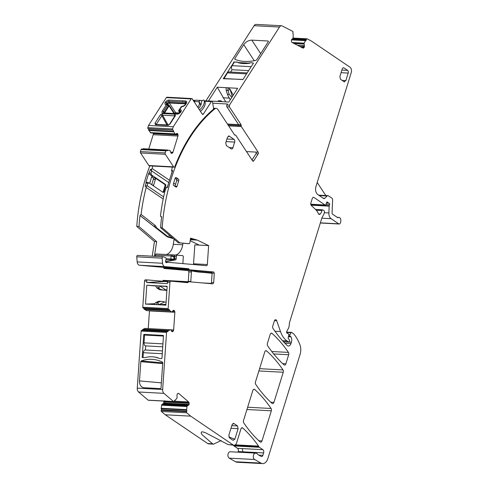 <?xml version="1.0" encoding="UTF-8"?>
<svg xmlns="http://www.w3.org/2000/svg" width="488" height="488" viewBox="0 0 488 488"><rect width="100%" height="100%" fill="white"/><g stroke="black" fill="none" stroke-linecap="round" stroke-linejoin="round"><path stroke-width="0.73" d="M234.386 62.074L236.582 62.196L234.386 62.074L232.087 65.666A2.879 1.86 93.1 0 0 232.038 69.735L248.648 70.62M236.399 61.909L238.601 62.574L248.252 63.086L251.131 62.696L253.467 63.092M237.772 62.555A34.154 19.575 -33.3 0 0 249.752 63.196M247.172 72.919L228.933 71.95A2.879 1.86 93.1 0 0 227.481 72.852L223.968 78.739M230.568 72.035L232.038 69.735M223.839 78.537L242.896 79.556M233.41 445.202A4.117 2.66 93.1 0 1 233.459 445.306A2.068 1.336 93.1 0 0 233.972 445.94L259.36 447.295A2.056 1.33 93.1 0 1 258.853 446.66A4.117 2.66 93.1 0 0 258.53 446.093A149.779 96.837 93.1 0 0 242.817 428.049A2.056 1.33 93.1 0 0 242.213 427.781A2.056 1.33 93.1 0 0 240.901 429.019L236.656 442.75A4.117 2.66 93.1 0 1 234.039 445.233A4.117 2.66 93.1 0 1 233.087 444.904L190.686 416.148L186.77 412.805A0.824 0.531 93.1 0 1 186.587 411.695L186.794 411.152A0.824 0.531 93.1 0 0 186.629 410.054L186.977 406.48L187.294 405.76L188.423 405.241A1.44 0.933 93.1 0 0 188.996 404.546L189.045 404.418A1.44 0.933 93.1 0 0 189.149 403.326L189.063 402.795A1.44 0.933 93.1 0 0 188.636 401.941L178.791 393.548A1.458 0.939 93.1 0 0 178.388 393.377A1.458 0.939 93.1 0 0 178.089 393.438L177.742 393.596A1.458 0.939 93.1 0 0 177.168 394.292L177.12 394.42A1.458 0.939 93.1 0 0 177.01 395.518L177.04 398.007L175.174 400.288A0.824 0.531 93.1 0 0 174.46 400.636L174.253 401.179L188.636 401.941M305.665 40.492L304.067 43.212L304.378 45.64A1.458 0.939 93.1 0 1 304.396 46.738L304.359 46.872A1.458 0.939 93.1 0 1 303.871 47.708L303.542 47.958A1.458 0.939 93.1 0 1 303.085 48.111A1.458 0.939 93.1 0 1 302.828 48.038L292.105 42.48A1.44 0.933 93.1 0 1 291.586 41.761L291.44 41.267A1.44 0.933 93.1 0 1 291.421 40.168L291.458 40.034A1.44 0.933 93.1 0 1 291.946 39.199L293.081 38.277L293.203 34.032A0.824 0.531 93.1 0 1 292.898 32.995L293.044 32.409A0.824 0.531 93.1 0 0 292.733 31.372L282.29 25.962A4.117 2.66 93.1 0 0 281.552 25.754L256.163 24.4A4.117 2.66 93.1 0 0 254.089 25.693L279.484 27.047L229.415 105.188L226.908 105.054L227.579 104.011L212.744 103.218M258.853 455.127L262.867 455.341A2.056 1.33 93.1 0 1 261.562 456.579A2.056 1.33 93.1 0 1 261.153 456.457L258.103 454.694A2.056 1.33 93.1 0 1 257.682 454.285A4.117 2.66 93.1 0 0 256.237 453.248A4.117 2.66 93.1 0 1 255.986 453.187A3.294 2.129 93.1 0 0 255.614 453.114L230.226 451.76A3.294 2.129 93.1 0 0 227.975 454.426A3.294 2.129 93.1 0 0 229.226 458.14L235.588 461.758A8.229 5.319 93.1 0 0 237.198 462.246L262.593 463.6A8.229 5.319 93.1 0 0 267.82 458.629L300.114 354.312A10.285 6.649 93.1 0 0 299.943 344.827A39.089 25.272 93.1 0 0 293.715 333.902A2.056 1.33 93.1 0 0 293.465 333.676L291.684 332.468A0.824 0.531 93.1 0 0 291.049 332.712L289.988 334.676A1.031 0.665 93.1 0 0 290.195 336.256L290.793 336.665A1.031 0.665 93.1 0 1 291.019 336.921A4.935 3.19 93.1 0 1 291.415 342.161L290.994 343.515A4.117 2.66 93.1 0 1 288.377 345.998A4.117 2.66 93.1 0 1 287.109 345.406A144.021 93.11 93.1 0 1 273.005 328.448A2.056 1.33 93.1 0 1 272.755 326.124L274.354 320.964A2.056 1.33 93.1 0 1 275.659 319.719A2.056 1.33 93.1 0 1 276.733 320.744L280.484 331.572A22.631 14.634 93.1 0 0 287.06 340.96L288.567 341.984A0.824 0.531 93.1 0 0 289.28 341.551L289.451 340.996A1.031 0.665 93.1 0 0 289.293 339.782L288.396 338.654A1.031 0.665 93.1 0 1 288.213 337.525L288.78 335.195A1.031 0.665 93.1 0 0 288.451 333.932L287.798 333.487A2.056 1.33 93.1 0 0 287.347 333.322A1.232 0.799 93.1 0 1 286.682 332.603A1.232 0.799 93.1 0 1 286.822 331.328L288.676 327.912A2.056 1.33 93.1 0 0 288.975 326.93L289.5 322.751A2.056 1.33 93.1 0 1 289.61 322.233L321.781 218.313A4.117 2.66 93.1 0 1 322.165 217.386L323.733 214.494A4.117 2.66 93.1 0 0 324.337 212.542L324.428 211.804A1.031 0.665 93.1 0 0 324.069 210.706L322.867 209.895A1.031 0.665 93.1 0 0 322.629 209.816A1.031 0.665 93.1 0 0 321.946 210.548A6.582 4.258 93.1 0 1 320.195 214.079A2.056 1.33 93.1 0 1 319.372 214.452A2.056 1.33 93.1 0 1 318.365 213.591A14.402 9.309 93.1 0 0 315.663 209.572L311.356 205.497A2.056 1.33 93.1 0 1 310.893 202.916L312.241 198.573A2.056 1.33 93.1 0 1 313.546 197.335A2.056 1.33 93.1 0 1 314.022 197.5L325.063 204.99A1.031 0.665 93.1 0 0 325.301 205.07A1.031 0.665 93.1 0 0 325.941 204.484L326.6 202.557A1.031 0.665 93.1 0 1 327.241 201.971A1.031 0.665 93.1 0 1 327.674 202.264A2.056 1.33 93.1 0 0 328.064 202.685L328.57 203.026A2.056 1.33 93.1 0 0 329.04 203.191A1.031 0.665 93.1 0 1 329.583 204.624L329.229 205.759A1.031 0.665 93.1 0 0 329.162 206.149L328.894 212.951A6.173 3.989 93.1 0 0 331.132 218.697L338.709 223.833A2.056 1.33 93.1 0 0 339.178 224.004A2.056 1.33 93.1 0 0 340.581 222.351L340.783 221.107A3.087 1.995 93.1 0 0 339.007 217.422A3.087 1.995 93.1 0 0 338.135 217.672A0.824 0.531 93.1 0 1 337.708 217.679L332.535 214.165A1.232 0.799 93.1 0 1 332.084 213.018L332.603 200.086A2.056 1.33 93.1 0 0 331.858 198.171L328.394 195.822A2.056 1.33 93.1 0 0 327.918 195.657A2.056 1.33 93.1 0 0 327.137 195.987L324.776 198.293A2.056 1.33 93.1 0 1 323.995 198.622A2.056 1.33 93.1 0 1 323.52 198.457L317.816 194.59A6.173 3.989 93.1 0 1 315.98 186.489L351.232 72.614A4.117 2.66 93.1 0 0 350 67.216L311.429 41.059L307.166 38.851A0.824 0.531 93.1 0 0 306.476 39.369L306.336 39.955A0.824 0.531 93.1 0 1 305.665 40.486M238.04 452.181L238.229 451.565A2.47 1.598 93.1 0 0 237.491 448.326L233.972 445.94M161.571 405.186L162.132 405.156L161.571 405.186L161.235 408.7A0.824 0.531 93.1 0 1 161.4 409.798L161.199 410.341A0.824 0.531 93.1 0 0 161.382 411.451L165.292 414.788L207.699 443.549A4.117 2.66 93.1 0 0 208.644 443.879L213.53 444.141L221.204 440.572M163.571 401.069A1.458 0.939 93.1 0 1 163.675 401.441L163.761 401.972A1.458 0.939 93.1 0 1 163.651 403.064L163.602 403.192A1.458 0.939 93.1 0 1 163.029 403.887L161.906 404.406L161.589 405.125M171.648 331.248L173.026 331.321A1.44 0.933 93.1 0 1 172.362 331.681A1.44 0.933 93.1 0 0 172.362 331.681L172.252 331.675A1.44 0.933 93.1 0 1 171.624 331.193L170.891 329.858L170.349 329.748L168.116 330.925A0.824 0.531 93.1 0 1 167.543 331.669A0.824 0.531 93.1 0 0 167.543 331.669L167.134 331.633A0.824 0.531 93.1 0 0 167.122 331.633L141.74 330.278A0.824 0.531 93.1 0 0 141.154 331.053L137.268 388.131A4.117 2.66 93.1 0 0 138.549 391.992L148.126 400.16A0.824 0.531 93.1 0 0 148.358 400.258L173.752 401.612A0.824 0.531 93.1 0 0 174.253 401.179M142.252 330.309A0.824 0.531 93.1 0 0 142.722 329.571L168.11 330.925M170.306 329.76L144.912 328.4L142.722 329.571M144.912 328.4L145.497 328.424M148.254 328.57L149.456 310.911A1.44 0.933 93.1 0 0 149.462 310.734M147.602 279.929L145.442 279.813A1.232 0.799 93.1 0 0 145.424 279.813A1.232 0.799 93.1 0 0 144.564 280.978L142.777 307.245A0.824 0.531 93.1 0 0 143.246 308.111L143.649 308.148A0.824 0.531 93.1 0 1 144.125 308.983L146.632 310.582M162.449 281.24A0.824 0.531 93.1 0 0 162.748 280.832L163.273 280.362L188.661 281.716L212.707 283.845M190.704 281.899A1.232 0.799 -86.9 0 0 190.784 281.466L188.276 281.332L188.215 281.692M188.276 281.332L188.917 271.895L188.252 270.602L164.084 268.455L163.169 267.345L139.544 265.252L164.932 266.607A4.117 2.66 93.1 0 1 162.571 263.27A144.844 93.641 93.1 0 1 162.162 258.176A1.232 0.799 93.1 0 1 163.023 256.755A1.232 0.799 93.1 0 1 163.181 256.786L165.572 257.67A1.232 0.799 93.1 0 1 166.072 259.354L165.603 260.873A1.232 0.799 93.1 0 0 166.256 262.593A1.232 0.799 93.1 0 0 166.377 262.587L167.945 262.3A1.232 0.799 93.1 0 1 168.061 262.294A1.232 0.799 93.1 0 1 168.079 262.294L206.461 265.698A1.232 0.799 93.1 0 0 206.479 265.698A1.232 0.799 93.1 0 0 207.339 264.533L208.632 245.61L197.317 240.096L190.57 238.15L189.887 242.67A1.232 0.799 93.1 0 1 189.045 243.683L179.865 242.871L162.175 227.786A144.844 93.641 93.1 0 1 214.811 108.891A4.117 2.66 93.1 0 1 216.184 108.397A4.117 2.66 93.1 0 1 217.886 109.513L234.594 134.95A0.824 0.531 93.1 0 0 235.173 135.097A0.824 0.531 93.1 0 1 235.759 135.243L252.638 160.936A1.232 0.799 93.1 0 0 253.113 161.223A1.232 0.799 93.1 0 0 253.736 160.839L252.528 160.772M137.787 255.431A1.232 0.799 93.1 0 0 137.634 255.401A1.232 0.799 93.1 0 0 136.768 256.816A144.844 93.641 93.1 0 0 137.183 261.916A4.117 2.66 93.1 0 0 139.544 265.252M152.238 256.176L154.452 241.493L136.78 226.432L138.976 226.548L156.648 241.615L154.452 241.493M149.816 165.883A144.844 93.641 93.1 0 0 136.78 226.432M205.899 100.906L254.089 25.693M151.695 184.69L153.348 179.346A1.232 0.799 93.1 0 0 152.982 177.724L151.622 176.802M262.867 455.341L263.618 452.919A2.47 1.598 93.1 0 0 262.88 449.68L259.36 447.295M229.397 106.933L226.889 106.799L238.608 124.635L241.115 124.769L229.397 106.933L229.415 105.188M241.115 124.769L241.218 125.666A0.824 0.531 93.1 0 0 241.322 126.563L258.164 152.207L246.489 151.585M252.009 159.991L255.95 153.842L258.146 153.958A1.232 0.799 93.1 0 0 258.195 152.262L258.164 152.207M258.146 153.958L253.736 160.839M189.027 243.683A1.232 0.799 93.1 0 0 189.045 243.683L187.459 243.597A1.232 0.799 93.1 0 0 187.477 243.597A1.232 0.799 93.1 0 0 187.496 243.597L189.045 243.683M212.829 283.851L213.665 282.686L214.305 273.256L213.64 271.956L189.472 269.815L188.557 268.699L164.932 266.607M167.951 281.143L164.932 280.978L164.444 281.484L146.656 282.528L167.347 283.632L167.445 282.198A1.232 0.799 93.1 0 1 168.305 281.033A1.232 0.799 93.1 0 1 168.323 281.033L170.794 281.167A1.232 0.799 93.1 0 1 170.831 281.167L187.612 282.656A0.824 0.531 93.1 0 0 188.136 282.186L188.661 281.716M168.305 281.033L170.812 281.167A1.232 0.799 93.1 0 0 169.952 282.332L168.165 308.599A0.824 0.531 93.1 0 0 168.641 309.465L169.037 309.502A0.824 0.531 93.1 0 1 169.513 310.337L171.562 311.893L172.118 311.881L173.014 310.691A1.458 0.939 93.1 0 1 173.685 310.325A1.458 0.939 93.1 0 0 173.685 310.325L173.618 310.325M173.026 331.321L173.307 330.949A1.44 0.933 93.1 0 0 173.649 329.961L174.85 312.271A1.458 0.939 93.1 0 0 174.649 311.228L174.423 310.819A1.458 0.939 93.1 0 0 173.795 310.337M141.727 330.278L167.122 331.633A0.824 0.531 93.1 0 0 166.548 332.407L162.663 389.491A4.117 2.66 93.1 0 0 163.938 393.346L173.521 401.514A0.824 0.531 93.1 0 0 173.752 401.612M255.614 453.114A3.294 2.129 93.1 0 0 253.37 455.78A3.294 2.129 93.1 0 0 254.62 459.495L260.976 463.112A8.229 5.319 93.1 0 0 262.593 463.6M281.552 25.754A4.117 2.66 93.1 0 0 279.484 27.047M243.518 420.571A2.056 1.33 93.1 0 0 243.768 422.901A144.021 93.11 93.1 0 0 260.092 441.896A2.056 1.33 93.1 0 0 260.69 442.165A2.056 1.33 93.1 0 0 262.001 440.92L271.322 410.811A2.056 1.33 93.1 0 0 271.066 408.48A144.021 93.11 93.1 0 0 254.742 389.509A2.056 1.33 93.1 0 0 254.138 389.247A2.056 1.33 93.1 0 0 252.833 390.485L243.518 420.571M228.78 135.963L229.256 136.134L227.475 137.207L225.718 142.874L226.334 145.57L231.123 148.822A2.056 1.33 93.1 0 0 231.599 148.986A2.056 1.33 93.1 0 0 232.904 147.748L234.661 142.081A2.056 1.33 93.1 0 0 234.045 139.379L229.256 136.134L228.292 136.079M341.063 72.688L348.188 73.066A2.056 1.33 93.1 0 0 347.578 70.37L343.985 67.93A2.056 1.33 93.1 0 0 343.509 67.765A2.056 1.33 93.1 0 0 342.204 69.009L339.861 76.561L340.478 79.263L344.07 81.697L345.852 80.624L342.198 80.428M348.188 73.066L345.852 80.624M344.546 81.862L344.07 81.697M228.854 436.949L234.856 439.182L233.063 440.31L229.47 437.876L228.872 435.125L232.129 424.603L233.911 423.523L237.504 425.963L238.114 428.659L230.989 428.281M234.856 439.182L238.114 428.659M233.435 423.358L232.947 423.474M255.456 382.012L264.764 351.927A2.056 1.33 93.1 0 1 266.076 350.683A2.056 1.33 93.1 0 1 266.68 350.951A144.021 93.11 93.1 0 1 283.003 369.922A2.056 1.33 93.1 0 1 283.254 372.252L273.933 402.374A2.056 1.33 93.1 0 1 272.627 403.613A2.056 1.33 93.1 0 1 272.023 403.344A144.021 93.11 93.1 0 1 255.706 384.343A2.056 1.33 93.1 0 1 255.456 382.012M272.097 333.438A2.056 1.33 93.1 0 0 271.493 333.176A2.056 1.33 93.1 0 0 270.187 334.414L267.387 343.454A2.056 1.33 93.1 0 0 267.644 345.785A144.021 93.11 93.1 0 0 283.955 364.786A2.056 1.33 93.1 0 0 284.559 365.055A2.056 1.33 93.1 0 0 285.87 363.816L288.683 354.727A2.056 1.33 93.1 0 0 288.426 352.397A144.021 93.11 93.1 0 0 272.097 333.438L270.87 333.377M178.736 180.7L176.985 186.367A1.232 0.799 93.1 0 1 176.199 187.111A1.232 0.799 93.1 0 1 175.918 187.014L173.758 185.55A1.232 0.799 93.1 0 1 173.392 183.927L175.143 178.26A1.232 0.799 93.1 0 1 175.93 177.516A1.232 0.799 93.1 0 1 176.217 177.62L178.37 179.078A1.232 0.799 93.1 0 1 178.736 180.7L176.699 180.59L176.381 178.974L178.37 179.078M304.067 43.212L303.524 43.188L304.085 43.157M291.556 39.735L305.519 40.48M234.039 445.233L228.213 444.641L205.186 432.588L202.001 431.752C200.599 432.545 201.025 433.875 203.295 435.741L212.573 443.805L213.53 444.141M165.292 414.788L190.686 416.148M161.235 408.7L186.629 410.054M174.741 400.264L175.174 400.288M144.07 334.396L163.212 335.421A0.409 0.311 95.1 0 1 163.48 335.842L161.955 358.216A0.409 0.311 95.1 0 1 161.613 358.607L159.424 358.491A62.543 47.702 95.1 0 0 156.929 357.631A34.154 26.047 95.1 0 0 152.842 356.832A34.154 26.047 95.1 0 0 147.278 357.118A62.543 47.702 95.1 0 0 144.686 357.704L142.496 357.588A0.409 0.311 95.1 0 1 142.209 357.161L143.728 334.792A0.409 0.311 95.1 0 1 144.07 334.396L162.15 336M139.489 380.908L140.8 361.687A0.824 0.628 95.1 0 1 141.288 360.925A45.262 34.52 95.1 0 1 152.89 359.394A45.262 34.52 95.1 0 1 162.364 362.053A0.824 0.628 95.1 0 1 162.742 362.858L161.046 387.826A0.824 0.628 95.1 0 1 160.363 388.613L144.058 387.746A6.582 5.02 95.1 0 1 143.923 387.734A6.582 5.02 95.1 0 1 139.489 380.908L161.382 382.848M144.125 308.983L169.513 310.337M146.656 282.528L146.754 281.094A1.232 0.799 93.1 0 1 147.62 279.929A1.232 0.799 93.1 0 1 147.638 279.929L164.413 281.417A0.824 0.531 93.1 0 0 164.938 280.948L162.748 280.832M165.938 304.341L158.862 304.671L164.511 302.054L163.608 301.572L158.691 301.218L155.904 302.493A2.263 1.464 93.1 0 0 154.8 304.53L145.503 304.097L146.79 285.212L156.111 285.773A2.263 1.464 93.1 0 0 156.929 287.981L158.649 288.072A2.263 1.464 93.1 0 1 157.838 285.864L156.111 285.773M160.485 301.316L157.697 302.591A2.263 1.464 93.1 0 0 156.593 304.628L165.883 305.183L167.164 286.303L157.838 285.803M202.124 282.906L211.2 283.394M190.784 281.466L191.424 272.029L188.917 271.895M212.097 272.731L197.561 271.956L190.759 270.736A1.232 0.799 -86.9 0 1 191.424 272.029M213.591 271.95L188.203 270.596M165.542 261.708L175.454 259.915A1.232 0.799 93.1 0 0 176.192 258.756L176.357 256.334A1.232 0.799 93.1 0 1 177.223 255.175L182.591 255.645A1.232 0.799 93.1 0 1 183.305 256.95L182.927 262.526A1.232 0.799 93.1 0 0 183.262 263.642M165.902 259.909L173.887 259.829A1.232 0.799 93.1 0 0 174.625 258.677L176.192 258.756M154.434 256.298L156.648 241.615M173.472 238.669L167.372 236.912L140.001 215.544A144.844 93.641 93.1 0 0 138.976 226.548M140.001 215.544L141.087 214.433L155.16 225.425L153.964 226.377L156.306 227.591A3.703 2.397 93.1 0 0 155.16 225.425M163.632 196.896L147.156 185.721A143.606 92.842 -86.9 0 1 147.785 183.409L146.126 182.872A144.844 93.641 93.1 0 0 145.186 186.343L146.29 186.404L146.168 187.447A144.844 93.641 93.1 0 0 143.905 197.262A144.844 93.641 93.1 0 0 141.087 214.433M146.126 182.872L145.906 182.585A144.844 93.641 93.1 0 1 146.156 181.707A144.844 93.641 93.1 0 1 148.608 173.771A144.844 93.641 93.1 0 1 148.895 172.917L150.944 173.209L151.554 174.997L165.383 184.373L164.596 184.33L154.971 177.833L155.385 179.456L155.733 178.321M150.944 173.209A143.606 92.842 -86.9 0 1 151.713 170.989L151.554 169.409L150.444 169.348A144.844 93.641 93.1 0 0 149.285 172.673M151.554 169.409L152.055 168.433L169.464 180.243M152.945 166.054A144.844 93.641 93.1 0 0 152.055 168.433M171.599 170.477L172.703 170.538L172.105 172.05L171.599 170.477L172.337 167.085M172.703 170.538A144.844 93.641 93.1 0 0 167.445 187.532L166.335 187.471L164.901 191.333A144.844 93.641 93.1 0 0 163.34 198.299A144.844 93.641 93.1 0 0 160.467 215.903L160.912 216.66L161.632 216.696A144.844 93.641 93.1 0 0 160.607 227.701L162.175 227.786M251.619 159.399L252.363 159.436M234.813 59.268C240.493 61.744 247.514 62.116 255.883 60.396L256.682 59.847L268.351 41.639L268.107 41.004L251.808 40.132C248.581 40.254 245.885 41.761 243.726 44.658L234.74 58.676L235.259 59.463M268.351 41.639L268.107 41.004L268.424 41.486M234.203 61.793L223.364 78.708L242.994 79.446L253.449 63.129L251.131 62.696M223.455 78.714L223.248 78.391L223.364 78.708M220.667 100.809A2.263 1.464 -86.9 0 0 219.527 101.522L228.829 102.065L237.65 88.291L226.566 87.7L217.276 87.206L208.449 100.973L217.807 101.431A2.263 1.464 -86.9 0 1 218.941 100.717L220.667 100.809A2.263 1.464 -86.9 0 1 221.192 100.992L222.247 101.711M149.724 183.348L151.542 177.004L152.665 176.363L149.462 174.32L151.554 174.997M152.36 176.26L152.049 176.327M147.785 183.409L149.102 182.927L147.004 182.25L145.906 182.585M149.102 182.927L162.925 192.303A1.232 0.799 93.1 0 0 163.212 192.406A1.232 0.799 93.1 0 0 163.999 191.662L165.749 185.995A1.232 0.799 93.1 0 0 165.383 184.373M153.403 185.849L153.629 185.117L153.232 185.727M152.219 185.044L153.629 185.117L155.385 179.456L153.348 179.346M226.889 106.799A1.232 0.799 -86.9 0 1 226.908 105.054M227.42 124.031L238.595 124.623A0.824 0.531 -86.9 0 1 238.717 125.501A0.824 0.531 93.1 0 0 238.711 125.532L241.218 125.666M255.95 153.842A1.232 0.799 93.1 0 0 255.999 152.146L258.195 152.262M179.865 242.871L178.297 242.786L160.607 227.701M178.297 242.786L187.459 243.597M190.332 239.724L197.317 240.096M190.472 238.784L192.894 239.48L190.387 239.346M190.186 240.7L199.226 245.104L208.632 245.61M193.333 264.533A1.232 0.799 93.1 0 0 193.547 263.801L194.834 244.872L199.226 245.104M213.64 271.956L211.444 271.84A1.232 0.799 -86.9 0 1 212.115 273.134L211.469 282.57A1.232 0.799 -86.9 0 1 210.871 283.68M185.349 282.454A0.824 0.531 93.1 0 0 185.617 282.082A0.824 0.531 -86.9 0 1 185.629 282.052L188.136 282.186M174.917 186.337L176.699 180.59M176.619 179.267L175.143 178.26M317.218 182.494L325.789 195.542M167.146 286.596L160.155 285.974M158.862 304.671L154.8 304.53M156.593 304.689L157.356 304.683M154.964 303.682L145.503 304.097M156.105 286.041L146.79 285.212M197.561 271.956L212.103 273.243M177.242 255.175A1.232 0.799 93.1 0 0 177.223 255.175L171.983 254.821A1.232 0.799 93.1 0 0 171.965 254.815A1.232 0.799 93.1 0 0 171.105 255.98L173.941 256.999L171.983 254.821M173.697 259.866A3.294 2.129 93.1 0 0 173.795 259.183L173.941 256.999L174.734 257.072L174.625 258.677M170.159 260.135A1.232 0.799 93.1 0 0 170.898 258.982L171.105 255.98L155.428 255.145L155.349 256.346M156.294 253.98L171.965 254.815L156.306 253.98A1.232 0.799 93.1 0 0 156.294 253.98A1.232 0.799 93.1 0 0 155.428 255.145M166.329 254.516A12.755 8.247 93.1 0 0 173.301 244.293L174.07 239.181M167.372 236.912L168.311 236.961L156.306 227.591M140.099 215.55L153.964 226.377M168.311 236.961L172.294 237.668M169.055 234.905A99.168 64.111 93.1 0 0 169.001 237.162M146.168 187.447L163.199 199M146.29 186.404L147.156 185.721M147.108 185.69L145.186 186.343M149.462 174.32L148.895 172.917M150.444 169.348L151.609 170.959M173.655 183.079L175.534 184.36M151.664 170.959L168.775 182.561M172.087 172.081A143.606 92.842 93.1 0 0 171.319 174.301L171.459 174.021A144.387 93.348 93.1 0 0 171.087 175.137L168.628 183.067A144.387 93.348 93.1 0 0 168.305 184.22L168.165 184.494A143.606 92.842 93.1 0 0 167.536 186.782L167.445 187.532M167.543 186.782L166.335 187.471M160.912 216.66L161.577 217.178M202.081 100.882A4.117 2.66 93.1 0 0 200.971 100.436A4.117 2.66 93.1 0 0 198.939 101.663A0.824 0.47 -33.3 0 0 198.909 101.724M194.059 101.626A0.824 0.47 -33.3 0 0 194.2 101.474L198.903 101.724A0.824 0.47 -33.3 0 0 198.878 102.151A0.824 0.47 -33.3 0 0 198.897 102.175A6.173 3.538 -33.3 0 1 199.043 102.37A6.173 3.538 -33.3 0 1 197.695 107.153M194.2 101.474A0.824 0.47 -33.3 0 0 194.236 101.412A4.117 2.66 -86.9 0 1 196.274 100.18L200.971 100.436M228.36 87.797L228.951 88.34L228.329 87.84A2.263 1.464 -86.9 0 0 228.012 90.408L226.212 90.311A2.263 1.464 -86.9 0 1 226.536 87.748M233.258 95.148L230.123 89.414L228.951 88.34M225.761 101.901L217.276 87.206M229.22 98.094L223.046 97.765M162.821 192.229A1.232 0.799 93.1 0 0 163.212 191.619L164.968 185.952A1.232 0.799 93.1 0 0 164.596 184.33M182.945 243.195L182.707 244.793A12.755 8.247 93.1 0 1 175.491 255.078M197.573 244.299A1.232 0.799 93.1 0 0 197.86 245.031M156.929 287.981L159.509 289.726L161.229 289.823L158.649 288.072L160.155 286.035M161.229 289.823L164.541 290.092L165.499 289.75L160.198 286.157M174.734 257.072L174.106 255.004L177.205 255.169M170.898 236.473A99.168 64.111 93.1 0 0 170.879 237.259M232.251 96.716L230.123 89.414M226.212 90.311L227.384 94.269L229.177 94.361L228.012 90.408L230.129 89.53M159.509 289.726L161.565 289.933L161.894 289.561L161.565 289.933L166.89 290.403L161.589 289.933M231.818 97.393L229.177 94.361M227.384 94.269L228.866 97.264M228.921 97.484L230.305 99.753M145.363 350L162.455 350.909L145.406 350A2.879 1.86 -86.9 0 0 145.363 350A2.879 1.86 -86.9 0 0 143.35 352.708L143.021 357.619M158.594 358.064A34.154 26.047 -84.9 0 0 153.36 356.88L152.842 356.832M162.736 346.803L145.68 345.894L145.406 350M145.68 345.894A2.879 1.86 -86.9 0 1 144.021 342.857L144.552 335.061L163.468 336.067M179.554 112.978L175.747 112.771A1.232 0.708 -33.3 0 0 174.49 113.314M180.792 111.996A1.232 0.622 -147.4 0 0 180.31 112.179L177.644 113.722A1.232 0.799 -86.9 0 0 177.022 114.107A3.068 1.763 -33.3 0 0 180.792 111.996L180.889 111.85A3.068 1.763 146.7 0 0 179.981 109.489L179.834 109.452A1.232 0.622 -147.4 0 0 179.352 109.629A1.232 0.622 -147.4 0 0 179.297 109.831A1.11 0.634 -33.3 0 0 179.151 110.221L179.084 111.118A1.714 0.982 -33.3 0 0 179.816 111.837A1.232 0.799 93.1 0 0 180.017 112.38L179.273 112.441L179.596 112.942M179.797 112.771L179.242 111.532M179.895 108.775A0.988 0.5 -147.4 0 0 179.767 108.879L178.584 110.727M179.114 110.715A0.988 0.5 -147.4 0 0 178.742 110.691L179.09 111.38M168.208 104.938L168.781 105.091L169.147 106.042L169.354 105.493L174.655 113.564M168.531 104.999A1.879 1.074 146.7 0 1 168.903 105.274A1.879 1.074 146.7 0 1 168.763 106.378L169.147 106.042L174.064 113.527M180.889 111.85A1.232 0.622 -147.4 0 0 180.407 112.026A1.397 0.805 -33.3 0 0 179.95 111.843A1.232 0.799 93.1 0 0 180.151 112.386A1.232 0.708 -33.3 0 0 180.151 112.386L180.017 112.38A1.879 1.074 146.7 0 1 179.322 112.045L179.084 111.118M173.289 126.764L172.606 128.978L147.84 127.655L148.529 125.44L173.289 126.764L191.125 98.93A1.232 0.799 93.1 0 1 191.747 98.539A1.232 0.799 93.1 0 1 192.254 98.875L202.252 114.094A1.232 0.799 93.1 0 0 202.764 114.43A1.232 0.799 93.1 0 0 203.386 114.039L211.341 101.62A1.232 0.799 93.1 0 1 211.963 101.229A1.232 0.799 93.1 0 1 212.475 101.565L213.537 108.08A1.232 0.799 93.1 0 1 213.122 109.507A145.461 94.044 93.1 0 0 207.083 115.04L207.083 115.04C195.566 126.514 185.934 140.983 178.193 158.447A145.491 94.062 93.1 0 0 174.85 166.542A1.238 0.799 93.1 0 1 174.1 167.183A1.238 0.799 93.1 0 1 173.594 166.847L165.34 154.287A1.232 0.799 93.1 0 1 165.2 152.903L165.822 150.883A0.824 0.531 93.1 0 1 166.536 150.45L166.896 150.694A0.824 0.531 93.1 0 0 167.604 150.292L169.928 150.353L170.782 152.402A1.47 0.952 93.1 0 0 171.257 153.195L171.337 153.25A1.47 0.952 93.1 0 0 171.672 153.366A1.47 0.952 93.1 0 0 172.05 153.269L171.3 153.226M148.529 125.44L166.359 97.606L191.125 98.93M172.606 128.978A0.824 0.531 93.1 0 0 172.85 130.058L148.444 128.978A0.824 0.531 93.1 0 1 148.7 130.034L150.755 132.882M148.7 130.034L173.466 131.351A0.824 0.531 93.1 0 0 173.209 130.302M173.466 131.351L175.003 133.95L175.473 134.218L176.619 133.541A1.47 0.952 93.1 0 1 177.004 133.438A1.47 0.952 93.1 0 1 177.333 133.553L176.577 133.566M148.761 149.029L153.202 134.694L177.961 136.012A1.47 0.952 93.1 0 0 178.01 134.914L177.888 134.401A1.47 0.952 93.1 0 0 177.419 133.608M177.961 136.012L172.923 152.293L170.727 152.177M171.044 152.988L172.392 153.061A1.47 0.952 93.1 0 0 172.923 152.293M172.392 153.061L172.05 153.269M167.878 150.048L142.85 148.944L167.604 150.292M191.747 98.539L166.981 97.222A1.232 0.799 93.1 0 0 166.359 97.606M173.594 166.847L148.828 165.524A1.238 0.799 93.1 0 0 149.334 165.859L174.1 167.183M148.828 165.524L140.581 152.97L165.34 154.287M165.2 152.903L140.434 151.585A1.232 0.799 93.1 0 0 140.581 152.97M140.434 151.585L141.062 149.56L165.822 150.883M141.776 149.133A0.824 0.531 93.1 0 0 141.062 149.56M153.202 134.694A1.47 0.952 93.1 0 0 153.244 133.59L153.128 133.078A1.47 0.952 93.1 0 0 153.11 133.023M147.84 127.655A0.824 0.531 93.1 0 0 148.09 128.734L148.444 128.978M175.033 116.394L174.814 115.845L162.589 115.198L161.87 115.693L156.441 124.166L154.946 123.269L155.483 124.702L167.707 125.355L169.995 124.068A1.232 0.622 -147.4 0 0 169.507 124.251A1.232 0.622 -147.4 0 0 169.501 124.263M156.605 124.342L155.483 124.702M166.987 124.897L161.87 115.693A1.232 0.622 -147.4 0 0 160.375 114.796L154.946 123.269M175.058 115.985L175.418 115.601L174.875 114.174L162.65 113.521L160.375 114.796M200.452 111.356A11.523 6.606 -33.3 0 0 204.997 101.821A1.232 0.708 -33.3 0 0 204.954 101.724A1.232 0.708 -33.3 0 0 204.881 101.644M174.442 133.858L150.213 132.565M175.003 133.95L174.46 133.919L174.905 133.791M174.454 133.889L150.249 132.602M194.45 100.607L193.864 101.321M198.457 108.318A8.229 4.715 -33.3 0 0 201.343 102.694A3.294 1.885 -33.3 0 1 202.221 100.723A1.232 0.708 -33.3 0 1 204.027 100.314A1.232 0.708 -33.3 0 1 204.076 100.412A11.523 6.606 -33.3 0 1 199.525 109.946M232.087 65.666L251.167 66.685M227.481 72.852L246.568 73.871M233.459 445.306L238.162 445.556A2.068 1.336 93.1 0 0 238.675 446.191M238.162 445.556L258.853 446.66M235.265 444.849L258.53 446.093M237.491 448.326L262.88 449.68M241.578 427.982L242.817 428.049M303.542 47.958L302.572 47.903M303.871 47.708L302.45 47.635L303.146 46.811L300.151 46.653M301.999 47.61L302.45 47.635M304.359 46.872L303.146 46.811M304.396 46.738L299.852 46.494M297.491 45.274L303.402 45.585L303.213 46.677M304.378 45.64L303.402 45.585M303.902 44.042L293.764 43.34M294.105 43.517L303.188 43.999M303.902 43.883L303.213 43.847M292.306 42.59L303.524 43.188M292.184 42.523L303.554 43.127M291.495 39.894L305.36 40.638M291.958 39.193L306.336 39.955M292.69 38.637L306.476 39.369M320.372 222.857L338.709 223.833M321.818 218.203L331.132 218.697M324.313 212.707L328.894 212.951M311.106 205.186L329.162 206.149M310.917 204.777L329.229 205.759M325.96 204.429L329.583 204.624M326.435 203.051L329.04 203.191M326.478 202.91L328.57 203.026M326.588 202.605L328.064 202.685M326.783 202.215L327.674 202.264M310.783 204.228L325.063 204.99M313.058 197.445L314.022 197.5M318.597 213.994L320.195 214.079M316.309 210.249L321.946 210.548M283.485 341.71L288.567 341.984M282.576 340.722L287.06 340.96M274.976 331.279L280.484 331.572M274.482 320.622L276.733 320.744M284.888 343.186L290.994 343.515M288.908 342.027L291.415 342.161M288.396 336.781L291.019 336.921M288.457 336.537L290.793 336.665M288.542 336.165L290.195 336.256M288.811 334.615L289.988 334.676M286.651 332.48L291.049 332.712M235.588 461.758L260.976 463.112M229.226 458.14L254.62 459.495M238.229 451.565L263.618 452.919M242.926 451.815L242.194 448.576M207.699 443.549L212.573 443.805M228.213 444.641L233.087 444.904M161.382 411.451L186.77 412.805M161.199 410.341L186.587 411.695M161.4 409.798L186.794 411.152M161.113 408.261L186.507 409.615M162.101 405.211L186.965 406.541M161.821 404.503L187.215 405.857M162.132 405.156L186.977 406.48M161.906 404.406L162.51 404.54M163.029 403.887L188.423 405.241M162.62 404.442L187.294 405.76M164.005 403.942L164.791 403.259L188.996 404.546M163.602 403.192L164.791 403.259M163.651 403.064L189.045 404.418M163.761 401.972L165.182 402.045L164.865 403.131M163.675 401.441L189.063 402.795M165.182 402.045L189.149 403.326M164.834 400.672L165.176 401.52M178.791 393.548L177.943 393.505M148.126 400.16L173.521 401.514M138.549 391.992L163.938 393.346M137.268 388.131L162.663 389.491M141.154 331.053L166.548 332.407M142.929 329.199L168.323 330.553M171.434 330.852L173.307 330.949M170.849 329.809L173.649 329.961M174.85 312.271L173.264 312.186L173.149 311.149L172.691 311.124M149.456 310.911L173.264 312.186M174.649 311.228L173.149 311.149M174.423 310.819L172.996 310.722M146.626 310.582L172.02 311.936L146.626 310.582M146.174 310.539L171.02 311.869M146.132 310.527L170.989 311.85M144.277 309.392L169.671 310.746M143.649 308.148L169.037 309.502M143.246 308.111L168.641 309.465M142.777 307.245L168.165 308.599M167.445 282.198L169.952 282.332M144.564 280.978L146.754 281.094M185.617 282.082L174.405 281.484M190.759 270.736L188.252 270.602M189.472 269.815L164.084 268.455M189.015 269.254L163.626 267.9M188.557 268.699L163.169 267.345M137.183 261.916L162.571 263.27M136.768 256.816L162.162 258.176M165.7 262.184L167.945 262.3M173.887 259.829L175.454 259.915M213.506 108.824L214.811 108.891M234.697 135.072L235.173 135.097M228.64 125.886L241.322 126.563M228.012 124.928L238.717 125.501M219.594 101.571L217.807 101.431M152.982 177.724L154.971 177.833M258.847 440.755L262.001 440.92M246.94 409.511L271.322 410.811M247.648 407.236L271.066 408.48M253.51 389.442L254.742 389.509M271.767 351.506L288.426 352.397M282.717 363.645L285.87 363.816M273.683 353.928L288.683 354.727M270.779 402.204L273.933 402.374M258.878 370.953L283.254 372.252M259.586 368.672L283.003 369.922M265.448 350.884L266.68 350.951M193.547 263.801L207.339 264.533M165.688 262.166L168.043 262.294L165.688 262.166M214.305 273.256L212.115 273.134M213.665 282.686L211.469 282.57M337.672 217.648L338.135 217.672M319.262 195.566L327.137 195.987M323.147 198.201L324.776 198.293M229.25 147.553L232.904 147.748M226.92 139.001L234.045 139.379M226.109 141.624L234.661 142.081M341.875 70.065L347.578 70.37M343.021 67.881L343.985 67.93M237.504 425.963L231.8 425.658M174.948 186.257L176.985 186.367M175.637 177.589L176.217 177.62M143.728 334.792L150.103 335.354M156.929 357.631L157.453 357.68M142.209 357.161L143.045 357.234M140.8 361.687L162.693 363.621M141.288 360.925L162.742 362.828M167.567 281.649L164.444 281.484M155.904 302.493L157.697 302.591L158.923 304.603M166.152 258.731L173.795 259.183M198.939 101.663L200.989 104.786M254.266 60.707L243.726 44.658M260.671 53.625L251.808 40.132M234.045 62.61L233.697 62.08M164.968 185.952L165.749 185.995M163.212 191.619L163.999 191.662M165.499 289.75L166.92 289.878M164.511 302.054L166.085 302.194M174.167 256.218L176.357 256.334M173.301 244.293L182.707 244.793M221.302 101.663L221.192 100.992M164.541 290.092L166.896 290.299M231.776 97.454L231.538 97.088M230.36 99.668L228.561 96.929M162.266 353.721L143.35 352.708M162.937 343.869L144.021 342.857M165.011 113.045L164.749 112.649A1.232 0.708 -33.3 0 0 164.59 113.027M185.056 104.896A1.232 0.622 32.6 0 1 185.105 104.694A1.232 0.622 32.6 0 1 185.593 104.517L186.355 103.316A1.232 0.622 -147.4 0 0 185.873 103.499A1.397 0.805 -33.3 0 0 185.416 103.31A1.232 0.799 -86.9 0 0 185.617 103.852L169.318 102.986L175.747 112.771M168.464 104.847L167.799 103.834L168.177 104.7M185.593 104.517A3.068 1.763 146.7 0 1 181.817 106.622A1.232 0.799 -86.9 0 1 182.439 106.238C183.665 106.006 184.555 105.493 185.105 104.694L186.081 102.998A2.001 1.147 -33.3 0 0 185.226 102.157L185.416 103.31L169.116 102.443A1.232 0.799 93.1 0 0 169.318 102.986A1.232 0.708 -33.3 0 0 167.799 103.834L166.371 102.816A2.001 1.147 -33.3 0 0 166.621 104.286A2.001 1.147 -33.3 0 0 166.737 104.322M186.355 103.316C187.087 101.955 186.782 101.168 185.446 100.961A1.232 0.799 -86.9 0 0 185.226 102.157L168.927 101.291L169.116 102.443A1.397 0.805 -33.3 0 0 167.396 103.401L167.299 103.554A1.232 0.622 32.6 0 1 167.707 103.981A1.232 0.708 -33.3 0 0 167.543 104.481M185.446 100.961L169.147 100.089A3.068 1.763 146.7 0 0 165.377 102.199L165.279 102.346A3.068 1.763 146.7 0 0 166.188 104.707L166.335 104.743A1.232 0.622 32.6 0 1 167.433 105.213A1.11 0.634 -33.3 0 0 167.292 104.395L168.146 104.688A1.714 0.982 -33.3 0 1 168.36 105.951L167.433 105.213L163.413 111.477L164.34 112.216L168.36 105.951A1.232 0.622 32.6 0 1 168.763 106.378L164.749 112.649A1.232 0.622 32.6 0 0 164.34 112.216A1.397 0.805 -33.3 0 0 164.218 113.002M181.109 107.006A1.232 0.622 32.6 0 1 181.158 106.805L179.151 110.221A1.11 0.634 -33.3 0 0 179.627 110.684L179.95 111.843L179.627 110.684A1.232 0.799 -86.9 0 1 179.846 109.483M165.279 102.346A1.232 0.622 32.6 0 1 166.371 102.816L167.299 103.554A1.397 0.805 -33.3 0 0 167.189 104.365M177.022 114.107L163.23 113.375A3.068 1.763 146.7 0 1 162.321 111.014A1.232 0.622 32.6 0 1 163.413 111.477A2.001 1.147 -33.3 0 0 163.663 112.954A2.001 1.147 -33.3 0 0 163.779 112.984M163.23 113.375A1.232 0.799 -86.9 0 1 163.852 112.984A1.232 0.799 -86.9 0 1 164.005 113.015M175.418 115.601L169.995 124.068M179.834 109.452L181.817 106.622M166.335 104.743L162.321 111.014M179.981 109.489A1.232 0.799 93.1 0 0 179.761 110.691A2.001 1.147 -33.3 0 1 180.615 111.526L180.407 112.026A1.232 0.622 -147.4 0 0 180.371 112.112M169.147 100.089A1.232 0.799 93.1 0 0 168.927 101.291A2.001 1.147 -33.3 0 0 166.469 102.663A1.232 0.622 32.6 0 0 165.377 102.199M168.012 124.952L162.589 115.198L162.65 113.521M174.85 115.912L174.814 115.845A1.232 0.799 -86.9 0 1 174.875 114.174M168.75 125.19L167.707 125.355M182.719 102.022A1.232 0.799 -86.9 0 1 182.939 100.827M182.359 106.238A1.232 0.799 93.1 0 0 182.28 106.231A1.232 0.799 93.1 0 0 181.664 106.616A1.232 0.622 32.6 0 0 181.158 106.805L182.439 106.238M166.188 104.707A1.232 0.799 -86.9 0 1 166.811 104.322L167.292 104.395A1.11 0.634 -33.3 0 0 167.103 104.359A1.232 0.799 93.1 0 0 166.945 104.328A1.232 0.799 93.1 0 0 166.323 104.713M204.649 101.26L211.341 101.62M202.178 113.978L203.386 114.039M148.09 128.734L172.85 130.058M148.755 130.503L173.521 131.827M175.424 134.2L150.658 132.876M176.662 133.517L177.333 133.553M153.128 133.078L177.888 134.401M178.01 134.914L153.244 133.59M167.848 150.048L143.112 148.724M193.431 100.662L194.499 101.071M204.997 101.821L204.076 100.412M291.562 39.723L305.592 40.467M293.129 38.064L307.019 38.808M320.329 222.998L339.178 224.004M310.795 204.295L325.301 205.07M315.516 209.431L322.629 209.816M283.54 341.771L288.756 342.051M286.627 332.139L291.495 332.401M174.686 400.3L175.29 400.337M145.424 279.813L147.62 279.929M188.649 281.716L163.26 280.362M137.634 255.401L163.023 256.755M234.612 134.981L235.417 135.023M213.561 108.257L216.184 108.397M337.19 217.325L339.007 217.422M318.658 195.163L327.918 195.657M200.849 105.121L199.043 102.37M179.188 111.929L178.584 110.733M177.644 113.722L163.663 112.954M168.146 104.688L168.903 105.274M156.331 124.471L168.329 124.971L169.507 124.251L174.936 115.778M204.6 100.839L211.963 101.229M150.707 132.895L175.473 134.218M141.581 149.066L166.347 150.383M193.144 100.229L194.553 100.302L194.84 100.723M204.954 101.724L204.027 100.314"/></g></svg>
